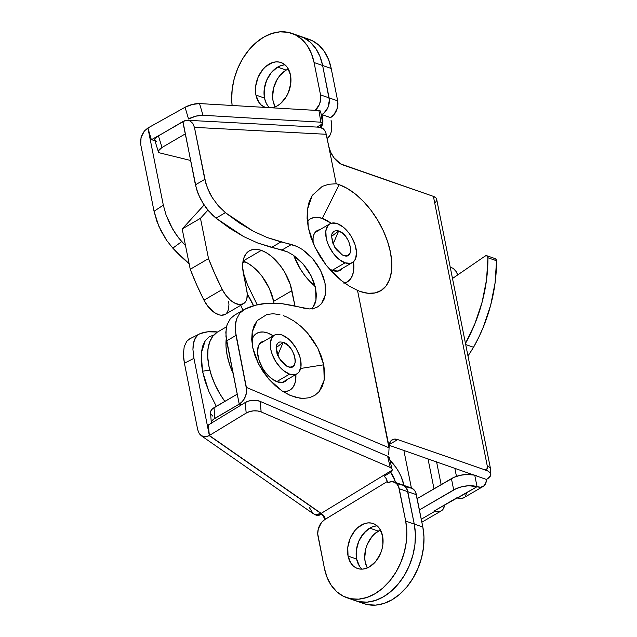 <?xml version="1.0" encoding="UTF-8"?>
<svg xmlns="http://www.w3.org/2000/svg" width="637" height="637" viewBox="0 0 637 637"><rect width="100%" height="100%" fill="white"/><g stroke="black" fill="none" stroke-linecap="round" stroke-linejoin="round"><path stroke-width="0.96" d="M286.937 379.7A22.956 12.453 -120.3 0 1 284.858 381.563A22.956 12.453 -120.3 0 1 277.31 381.842L282.852 382.343L285.121 381.404L286.937 379.7M342.364 268.408A22.956 12.453 -120.3 0 1 340.285 270.263A22.956 12.453 -120.3 0 1 332.737 270.55L338.279 271.043L340.548 270.104L342.364 268.408M251.902 339.417L253.749 335.994L256.345 333.565L259.601 332.219L263.376 332.004L267.532 332.928L273.289 335.81A32.877 17.844 59.7 0 0 251.726 339.903M323.739 364.802L300.632 368.465L323.739 364.802L321.438 356.553L317.863 348.28L323.739 364.802L324.201 380.002L324.671 372.725L323.739 364.802M307.472 332.944L317.863 348.28L313.149 340.309L307.472 332.944L301.054 326.47L307.472 332.944M294.143 321.136L301.054 326.47L294.143 321.136L287 317.138L294.143 321.136M283.433 315.697L287 317.138L283.433 315.697M273.13 313.738L279.906 314.646L273.13 313.738L266.935 314.463L257.197 320.618L254.028 325.818L252.18 332.172L257.197 320.618M252.642 347.372L252.18 332.172L251.711 339.449L252.642 347.372L254.943 355.621L258.518 363.894L263.232 371.865L268.91 379.23L275.327 385.703L282.239 391.046L289.373 395.036L296.468 397.536L303.244 398.436L309.447 397.711L314.829 395.394L309.447 397.711L303.244 398.436L299.916 398.189L290.265 395.434L282.239 391.046L268.91 379.23L258.518 363.894L252.642 347.372M344.657 283.075A36.548 19.835 59.7 0 0 353.527 261.727L353.646 270.494L352.5 275.248L350.446 279.054L347.555 281.753L343.94 283.25M331.105 223.3A36.548 19.835 59.7 0 0 322.322 218.419L339.163 184.666A61.017 33.108 -120.3 0 1 390.449 252.212A61.017 33.108 -120.3 0 1 360.526 291.571L368.242 293.299L375.249 292.901L381.284 290.392L386.11 285.886L389.541 279.539L391.444 271.601L391.755 262.372L390.449 252.212L387.591 241.519L383.275 230.69L377.677 220.139L371.005 210.29L363.52 201.507L355.518 194.126L347.292 188.441L339.163 184.666A61.017 33.108 59.7 0 0 336.209 183.775L328.835 184.244L336.209 183.775L328.732 146.359L336.209 183.775A61.017 33.108 -120.3 0 1 339.163 184.666L322.322 218.419L331.105 223.3M315.426 286.562L309.845 281.419L304.621 275.295L299.971 268.424L293.761 255.509A42.544 23.083 59.7 0 0 315.1 286.308M378.29 531.115A23.792 16.888 -70.9 0 0 367.31 567.941L365.2 562.025L364.714 557.765L365.789 548.752L367.31 544.34L372.008 536.553L375.002 533.48L380.472 530.024A23.792 16.888 -70.9 0 0 378.29 531.115L369.723 528.137L378.29 531.115M362.087 569.144A23.792 16.888 109.1 0 1 356.664 548.25A23.792 16.888 109.1 0 1 369.723 528.137L363.432 533.575L358.735 541.362L357.222 545.774L356.346 550.304L356.624 559.055L359.531 566.261L356.624 559.055L348.057 556.077A23.792 16.888 109.1 0 1 354.204 531.433A23.792 16.888 109.1 0 1 373.123 523.526A23.792 16.888 109.1 0 1 382.582 535.932L379.676 528.726L377.359 526.051L374.58 524.147L371.451 523.081L368.075 522.897L364.603 523.598L357.867 527.532L354.865 530.605L350.167 538.392L347.778 547.334L348.057 556.077L350.963 563.283L353.28 565.959L356.059 567.862L359.188 568.929L362.564 569.12L366.036 568.411L369.484 566.85L375.774 561.412L380.472 553.625L381.985 549.213L382.861 544.675L382.582 535.932A23.792 16.888 109.1 0 1 376.435 560.584A23.792 16.888 109.1 0 1 357.516 568.483A23.792 16.888 109.1 0 1 348.057 556.077L356.624 559.055A23.792 16.888 -70.9 0 0 362.087 569.144M286.172 70.11A23.792 16.888 -70.9 0 0 275.192 106.936L273.082 101.02L272.596 96.76L273.671 87.747L277.286 79.219L279.89 75.548L286.172 70.11L277.605 67.132L286.172 70.11L288.354 69.019A23.792 16.888 -70.9 0 0 286.172 70.11M269.451 107.669A23.792 16.888 109.1 0 1 264.634 86.775A23.792 16.888 109.1 0 1 277.605 67.132L281.052 65.571L284.532 64.863L281.052 65.571L277.605 67.132A23.792 16.888 109.1 0 1 285.002 64.839A23.792 16.888 -70.9 0 0 264.506 98.05L264.228 89.307L266.616 80.358L271.314 72.57L277.605 67.132L271.314 72.57L266.616 80.358L264.228 89.307L264.506 98.05L255.939 95.072A23.792 16.888 109.1 0 1 262.086 70.428A23.792 16.888 109.1 0 1 281.005 62.522A23.792 16.888 109.1 0 1 290.464 74.927L287.558 67.721L285.241 65.046L282.462 63.143L279.332 62.076L275.956 61.893L272.485 62.593L265.748 66.527L262.747 69.6L258.049 77.388L255.66 86.329L255.461 90.812L255.939 95.072L258.845 102.278L261.162 104.954L265.231 107.422A23.792 16.888 109.1 0 1 255.939 95.072L264.506 98.05L265.653 101.92L264.506 98.05A23.792 16.888 -70.9 0 0 269.451 107.669M331.089 120.433A29.668 16.1 -120.3 0 1 327.187 138.611L329.759 135.617L331.017 132.584L331.67 128.969L331.089 120.433M390.091 460.424A29.668 16.1 -120.3 0 1 404.017 485.442M282.828 391.429A32.877 17.844 59.7 0 0 295.863 374.492L295.711 379.779L294.684 384.055L292.837 387.471L290.233 389.908L286.984 391.253M264.371 341.018L261.465 342.069L259.649 343.765L258.359 346.154L257.523 352.611L259.092 360.454L262.818 368.497L265.326 372.207L271.155 378.282L277.31 381.842A22.956 12.453 -120.3 0 1 259.737 362.246A22.956 12.453 -120.3 0 1 261.727 341.91A22.956 12.453 -120.3 0 1 264.371 341.018M309.885 219.128L313.5 217.631M317.704 217.392L322.322 218.419A36.548 19.835 59.7 0 0 307.329 221.421M319.798 229.718L316.892 230.777L315.076 232.473L313.786 234.862L313.07 237.848L313.117 243.159A22.956 12.453 -120.3 0 1 317.154 230.618A22.956 12.453 -120.3 0 1 319.798 229.718M329.162 268.814L332.737 270.55A22.956 12.453 -120.3 0 1 329.162 268.814M156.551 141.39L154.695 139.957L155.205 138.444L157.044 136.724L182.779 121.619L196.562 189.372L200.265 198.513L205.64 207.216L212.312 214.876L215.999 218.149L229.686 228.253L243.668 236.59L257.714 243.008L287.47 251.878L292.932 254.943L298.22 259.044L303.132 264.021L307.48 269.682L311.095 275.805L313.842 282.167L315.61 288.513L316.326 294.605L315.976 300.202L314.559 305.099M234.464 315.211L230.323 318.731L227.09 324.695L226.199 328.31L225.952 336.479L239.225 404.113L213.499 419.265L211.739 421.399L211.396 423.685M312.146 309.104L315.976 300.202L315.61 288.513L311.095 275.805L303.132 264.021L292.932 254.943L287.47 251.878L282.04 249.967L291.443 244.481L296.866 246.4L267.118 237.521L253.072 231.104L239.09 222.767L225.394 212.67L218.244 205.727L212.169 197.47L209.669 193.027L205.958 183.886L194.428 127.36L326.319 134.288L328.732 146.359L330.707 152.283L334.083 157.896L340.612 163.908L433.391 196.371L487.289 466.109L486.891 469.198L485.896 469.843L484.542 469.724L488.42 471.261L490.681 473.506L490.203 476.372L486.509 479.478L389.191 445.319L486.509 479.478L488.882 477.854L490.816 474.891L490.681 473.506L488.42 471.261L486.572 470.44L397.727 439.586L389.311 444.499L397.727 439.586L394.271 439.124L391.492 440.294L389.717 442.978L388.96 447.779L246.384 387.4L235.356 330.993L235.602 322.824L236.494 319.217L239.727 313.245L244.704 309.279L255.556 305.195L267.484 303.212L280.28 303.371L293.721 305.672L304.183 308.236L309.367 308.929L314.105 308.364L318.213 306.572L321.542 303.618L323.962 299.613L325.372 294.724L325.73 289.118L325.005 283.027L323.238 276.681L320.499 270.319L316.884 264.196L312.536 258.534L307.623 253.558L302.336 249.465L312.536 258.534L320.499 270.319L325.005 283.027L325.372 294.724L321.542 303.618L317.744 306.859L314.105 308.364L309.367 308.929L280.28 303.371L267.484 303.212C258.375 304.048 250.779 306.071 244.704 309.279L239.727 313.245L236.494 319.217L235.22 326.773L236.001 335.412L246.646 389.701L246.089 394.558L244.162 399.128L241.168 402.735L239.225 404.113L226.597 340.899L236.001 335.412L226.597 340.899L225.824 332.259L227.09 324.695L230.323 318.731L234.424 315.235L243.828 309.749M389.629 459.97L396.103 467.614L398.85 472.033L401.151 476.675L404.145 486.047M395.577 483.069L393.881 477.766L390.736 472.232A16.793 9.109 -120.3 0 1 395.442 482.464M212.742 416.08L210.951 414.146M210.576 413.039L210.919 410.761L212.678 408.62L237.243 394.152L214.024 407.696A11.195 6.266 175.6 0 0 210.536 412.712L211.349 423.35M363.679 603.55L367.796 604.672L375.726 605.11L383.904 603.454L392.01 599.775L399.749 594.21L406.812 586.972L412.927 578.34L417.864 568.65L421.431 558.275L423.486 547.605L423.963 537.055L422.833 527.03L414.257 524.06L407.791 491.692L416.359 494.662L422.833 527.03L415.746 492.568L414.791 490.761L412.035 488.284L408.516 487.608L406.629 487.99M319.408 127.217L323.524 128.937L325.706 132.185L328.732 146.359A16.793 9.109 -120.3 0 0 342.849 164.951L433.391 196.371L487.289 466.109A5.598 3.034 -120.3 0 1 484.542 469.724L397.727 439.586A16.793 9.109 -120.3 0 0 392.209 439.793A16.793 9.109 -120.3 0 0 389.111 446.879L388.721 454.699L389.111 446.879L357.516 290.392L349.187 286.077L341.018 280.312L326.176 265.199L314.797 246.893L308.268 227.624L307.376 209.732L312.234 195.408L309.104 202.009L307.376 209.732L307.09 218.364L308.268 227.624L310.864 237.227L314.797 246.893L319.957 256.313L326.176 265.199L333.27 273.281L341.018 280.312L349.187 286.077L357.516 290.392L388.96 447.779L246.384 387.4L246.551 392.121L245.285 396.923L242.777 401.087L239.401 404.009L241.399 404.853L239.401 404.009L214.844 418.334L214.024 407.696L214.844 418.334A11.195 6.266 -4.4 0 0 211.341 423.159M322.011 114.604L325.419 111.658L327.959 107.446L329.361 100.176L322.633 65.507L319.941 56.39L315.793 48.539L310.346 42.257L303.809 37.766L296.436 35.258L303.809 37.766L310.346 42.257L315.793 48.539L319.941 56.39L322.633 65.507L331.2 68.478L337.674 100.853L337.347 108.035L333.987 114.636L330.523 117.614L322.011 114.604L330.579 117.582A12.875 9.141 -70.9 0 0 337.674 100.853L329.098 97.875L322.633 65.507L331.2 68.478L337.674 100.853L329.098 97.875A12.875 9.141 109.1 0 1 322.011 114.604L322.505 122.471L322.672 118.777L322.011 114.604A12.875 9.141 -70.9 0 0 329.098 97.875L329.249 102.605L327.959 107.446L323.795 113.322L322.011 114.604L321.136 114.302L322.011 114.604M267.421 105.256L265.653 101.92L267.421 105.256M305.004 38.236L312.377 40.744L318.914 45.227L324.36 51.517L328.509 59.368L331.2 68.478A55.984 39.733 -70.9 0 0 308.945 39.287L300.369 36.317A55.984 39.733 109.1 0 1 322.633 65.507L329.098 97.875L320.53 94.897L320.682 99.635L319.392 104.476L315.219 110.352A12.875 9.141 109.1 0 0 320.53 94.897L314.065 62.53L320.53 94.897L329.098 97.875L322.633 65.507A55.984 39.733 -70.9 0 0 300.369 36.317L291.802 33.339A55.984 39.733 109.1 0 1 314.065 62.53L322.633 65.507L314.065 62.53L311.374 53.42L307.225 45.569L301.771 39.279L295.242 34.796L287.86 32.288L279.938 31.85L271.76 33.506L263.646 37.185L255.915 42.751L248.852 49.989L242.737 58.612L237.8 68.302L234.233 78.685L232.171 89.355L231.701 99.898L232.123 105.479A55.984 39.733 109.1 0 1 248.764 50.084A55.984 39.733 109.1 0 1 291.802 33.339M158.366 151.741A11.195 3.663 -17.3 0 1 162.021 147.465L158.398 150.858L158.605 152.179L160.174 153.007A11.195 3.663 -17.3 0 1 158.366 151.741L154.735 140.132A11.195 3.663 162.7 0 1 158.398 135.848L162.021 147.465L185.24 133.921L162.021 147.465L158.398 135.848L184.81 120.68L186.673 120.305L190.145 120.982L192.868 123.459L194.428 127.36L204.811 179.347L195.416 184.834L182.954 121.524L186.673 120.305L190.145 120.982L192.868 123.459L194.428 127.36L326.319 134.288L324.759 130.378L322.043 127.91L319.448 127.217L187.557 120.289M160.174 153.007L190.543 160.452L160.174 153.007M319.185 391.556L322.346 386.364L324.201 380.002L319.185 391.556L314.829 395.394M441.138 484.638L436.568 461.761L441.138 484.638M357.516 290.392A61.017 33.108 59.7 0 0 360.526 291.571A61.017 33.108 -120.3 0 1 360.136 291.435A61.017 33.108 -120.3 0 1 357.516 290.392M296.866 246.4L302.336 249.465M271.577 247.403L282.04 249.967L291.443 244.481L280.981 241.917L271.577 247.403L280.981 241.917L267.118 237.521L253.072 231.104L225.394 212.67L215.999 218.149L243.668 236.59L257.714 243.008L271.577 247.403M490.578 469.079A12.875 5.789 168.7 0 0 487.289 466.109A12.875 5.789 -11.3 0 1 490.57 469.039L436.671 199.301A12.875 5.789 168.7 0 0 433.391 196.371L435.955 197.924L436.576 198.943L436.711 200.074L435.541 202.486M215.999 218.149L225.394 212.67L218.244 205.727L212.169 197.47L207.59 188.472L204.811 179.347L195.416 184.834L198.187 193.959L202.765 202.956L208.84 211.205L215.999 218.149M428 458.791L433.996 488.81L428 458.791M456.458 476.372L454.802 468.091L456.458 476.372M473.036 474.422L472.407 474.796L473.036 474.422M483.125 486.461A18.473 10.025 -120.3 0 1 477.049 486.692L468.784 485.728L462.335 486.62L456.275 488.603L419.409 509.911L453.687 489.917L451.434 478.634L453.687 489.917A16.793 7.548 -11.3 0 1 477.049 486.692L434.466 510.834L435.214 511.097A18.473 10.025 -120.3 0 0 441.29 510.866A18.473 10.025 -120.3 0 0 444.586 504.934L442.986 509.337L440.462 511.264L437.101 511.567L434.466 510.834L456.809 497.808L457.549 498.062A18.473 10.025 59.7 0 0 463.625 497.831L483.125 486.461A18.473 10.025 -120.3 0 0 486.509 479.478L485.681 483.419L483.682 486.087L480.704 487.217L477.049 486.692L474.796 475.409A16.793 7.548 168.7 0 0 451.434 478.634L417.155 498.636L454.022 477.328L460.081 475.345L466.531 474.454L476.699 475.298M464.182 497.457L461.212 498.588L457.549 498.062L477.049 486.692L474.796 475.409A5.598 3.034 -120.3 0 0 476.197 475.521M465.321 496.311L466.754 492.958M435.214 511.097L421.272 519.227L435.214 511.097M322.521 117.463L322.481 124.334L320.714 127.408A16.793 9.109 -120.3 0 0 322.577 117.749M398.061 485.012L399.94 484.63L403.46 485.306L406.223 487.791L407.17 489.598L414.257 524.06L415.396 534.085L414.918 544.627L412.864 555.297L409.296 565.68L404.36 575.37L398.244 583.994L391.182 591.232L383.442 596.797L375.328 600.476L367.151 602.132L359.228 601.694L355.104 600.58L359.228 601.694L367.151 602.132L375.328 600.476L383.442 596.797L391.182 591.232L398.244 583.994L404.36 575.37L409.296 565.68L412.864 555.297L414.918 544.627L415.396 534.085L414.257 524.06A55.984 39.733 109.1 0 1 399.797 582.051A55.984 39.733 109.1 0 1 355.287 600.643A55.984 39.733 -70.9 0 0 399.797 582.051A55.984 39.733 -70.9 0 0 414.257 524.06L405.689 521.082L406.82 531.107L406.35 541.657L404.288 552.327L400.721 562.702L395.792 572.392L389.669 581.024L382.606 588.262L374.875 593.819L366.761 597.506L358.583 599.154L350.661 598.724L343.287 596.216L336.75 591.725L331.296 585.443L327.147 577.592L324.456 568.475L317.728 533.862L318.261 529.116L321.438 522.611L324.695 519.609L387.344 481.476L387.63 482.886L391.373 481.66L394.892 482.336L396.397 483.364L398.603 486.62L405.689 521.082A55.984 39.733 109.1 0 1 391.229 579.073A55.984 39.733 109.1 0 1 346.719 597.665A55.984 39.733 109.1 0 1 324.456 568.475L317.99 536.107A12.875 9.141 109.1 0 1 324.695 519.609L325.077 519.378L324.536 517.682L322.489 514.616M373.171 526.576L369.723 528.137A23.792 16.888 109.1 0 1 377.12 525.843A23.792 16.888 -70.9 0 0 356.624 559.055L356.346 550.304L358.735 541.362L360.837 537.246L366.434 530.502L369.723 528.137L373.171 526.576L376.65 525.867M346.719 597.665L363.854 603.613A55.984 39.733 -70.9 0 0 408.365 585.029A55.984 39.733 -70.9 0 0 422.833 527.03L414.257 524.06L407.791 491.692L416.359 494.662A12.875 9.141 -70.9 0 0 411.239 487.95L402.672 484.98A12.875 9.141 109.1 0 1 407.791 491.692L399.224 488.714L405.689 521.082L414.257 524.06L407.791 491.692A12.875 9.141 -70.9 0 0 402.672 484.98L394.104 482.002A12.875 9.141 109.1 0 1 399.224 488.714L407.791 491.692L406.223 487.791L403.46 485.306L401.764 484.733M312.234 195.408L322.25 186.394L328.835 184.244M309.343 507.514L313.149 513.637L315.633 514.688A5.598 3.926 -79.2 0 1 316.286 515.285L312.679 513.303L316.286 515.285L319.097 515.245L321.948 514.123L316.286 515.285A5.598 3.926 100.8 0 0 315.633 514.688L318.317 514.632L321.167 513.374L209.35 435.501L321 513.486L209.175 435.604L207.328 436.449L203.665 436.719L201.993 436.146L199.27 433.67L197.709 429.76L184.404 363.194L197.709 429.76L199.27 433.67L201.212 435.676L205.464 436.823L209.175 435.604L246.169 413.079A11.195 6.386 -5.3 0 1 246.193 413.071A11.195 6.386 -5.3 0 1 261.146 411.924L260.159 401.39A11.195 6.386 174.7 0 0 245.213 402.536L246.193 413.071L249.616 411.582L253.606 410.849L257.627 410.969L261.146 411.924L390.242 467.447L392.177 469.342L392.201 470.122L321.167 513.374L209.35 435.501L193.943 358.376L192.931 349.482L193.091 345.557L194.707 339.099L197.948 334.839L200.106 333.637L207.845 331.797L217.599 332.004A139.957 64.329 -116.4 0 0 200.106 333.637L189.73 338.828L186.745 341.313L184.197 346.727L183.4 354.212L183.679 358.543L184.404 363.194L193.943 358.376L209.35 435.501L208.371 424.975L245.189 402.552A11.195 6.386 -5.3 0 1 245.213 402.536L248.629 401.055L252.618 400.323L256.639 400.442L260.159 401.39L387.622 456.211L389.446 457.796L389.526 459.126L388.65 460.408M147.728 128.101L151.367 139.718L154.871 140.538L151.367 139.718L160.389 134.686L151.367 139.718L147.911 128.005L163.319 205.13L147.911 128.005L185.064 107.271L147.728 128.101L144.36 131.023L147.728 128.101M208.864 391.54L216.325 406.35L208.864 391.54L202.51 371.236L205.098 381.276L208.864 391.54M209.82 370.073L202.51 371.236L209.82 370.073M247.594 285.081L257.197 304.781L247.594 285.081L243.191 272.31L247.594 285.081M245.293 261.942L242.872 262.333L245.293 261.942M394.056 478.626L395.434 482.464L394.056 478.626L390.911 472.98L394.056 478.626M390.489 472.383L390.911 472.98L390.489 472.383M322.131 123.976L320.339 126.922M261.146 411.924L260.159 401.39L387.622 456.211L390.242 467.447L261.146 411.924M253.542 305.768L247.26 294.111A36.389 16.729 -116.4 0 1 253.542 305.768M185.534 245.683L178.551 237.84L172.762 229.28L166.018 214.804L163.319 205.13L154.05 211.285L158.78 226.119L166.576 240.284L172.818 248.151L189.141 263.734A139.957 64.329 63.6 0 1 172.818 248.151L181.712 241.598L172.818 248.151L166.576 240.284L161.097 231.048L156.813 221.135L154.05 211.285L140.753 144.71L154.05 211.285L163.319 205.13L166.018 214.804L170.206 224.574L175.565 233.731L181.712 241.598A139.957 64.329 -116.4 0 0 185.534 245.683M208.371 424.975L209.35 435.501L246.169 413.079A11.195 6.386 -5.3 0 1 246.193 413.071L245.189 402.552A11.195 6.386 174.7 0 0 245.189 402.552L208.371 424.975M213.928 334.99L209.071 336.846L205.249 340.628L202.606 346.209L201.236 353.36L201.204 361.808L202.51 371.236L201.236 353.36L205.249 340.628L209.071 336.846L213.928 334.99M199.532 103.568L192.358 104.452L185.064 107.271L188.528 118.984L185.064 107.271A11.195 3.535 163.5 0 1 199.532 103.568L202.988 115.281L195.822 116.165L188.528 118.984A11.195 3.535 -16.5 0 1 202.988 115.281L320.881 122.193L202.988 115.281L199.532 103.568L318.93 110.567L199.532 103.568M320.594 111.762L320.355 110.942L318.93 110.567L320.881 122.193L318.93 110.567L320.355 110.942L320.363 112.112M240.651 305.346L243.023 310.219A36.389 16.729 63.6 0 0 240.651 305.346M189.77 338.812L186.745 341.313L184.197 346.727L183.4 354.212L184.404 363.194L193.943 358.376L192.931 349.482L193.688 342.069L196.148 336.662L198.346 334.544M140.753 144.71L141.048 137.56L144.36 131.023L141.852 135.187L140.586 139.989L140.753 144.71M403.874 450.415L411.391 488.006L403.874 450.415M316.963 127.081L321.526 124.486L322.497 122.774L320.881 122.193L322.601 123.124L322.099 124.008L316.963 127.081M272.341 107.836L277.366 105.846L280.654 103.481L286.252 96.736L288.354 92.62L290.743 83.678L290.464 74.927A23.792 16.888 109.1 0 1 272.341 107.836M322.25 123.57L321.47 125.457M392.161 470.289L390.553 472.351L384.215 476.205L386.205 478.578L387.63 482.886A12.875 9.141 109.1 0 1 394.104 482.002M201.212 435.676L313.117 513.613L315.633 514.688L321.167 513.374A5.598 2.986 -121.3 0 1 325.324 519.251L324.695 519.609L325.077 519.378L321.948 514.123M390.553 472.351L384.215 476.205L386.205 478.578L387.344 481.476L325.324 519.251A5.598 2.986 58.7 0 0 321.167 513.374L392.201 470.122L390.553 472.351M322.171 122.487L322.601 123.124M391.819 468.609L389.557 458.138L387.622 456.211L390.242 467.447L391.819 468.609M261.321 250.373L243.071 261.019L261.321 250.373A36.389 19.747 -120.3 0 1 291.905 290.663L273.631 301.325L273.974 303.029L273.631 301.325A36.389 19.747 59.7 0 0 243.071 261.051L247.889 263.288L252.793 266.68L257.571 271.083L262.03 276.323L269.347 288.481L273.631 301.325L291.905 290.663L294.971 305.983L290.201 284.277L284.285 271.529L280.312 265.653L271.075 256.018L266.162 252.626L261.321 250.373A36.389 19.747 -120.3 0 0 249.354 250.819A36.389 19.747 -120.3 0 0 243.469 273.846L246.814 290.599A20.71 11.243 -120.3 0 1 243.469 303.706A20.71 11.243 -120.3 0 1 222.257 289.517L203.975 300.178A20.71 11.243 59.7 0 0 225.195 314.367L243.469 303.706L246.081 300.847L246.853 298.753L247.228 293.561L242.697 267.787L242.88 262.285L244.011 257.555L246.057 253.765L248.94 251.074L252.539 249.585L256.719 249.346L261.321 250.373M225.187 314.367L221.405 315.235L219.208 314.877L214.494 312.64L207.654 306.031L203.975 300.178L196.666 284.803L190.248 269.268L182.19 228.962L204.095 205.01L182.19 228.962L200.472 218.3L208.522 258.606L200.472 218.3L182.19 228.962L190.248 269.268L208.522 258.606L190.248 269.268A184.738 100.24 59.7 0 0 203.975 300.178L222.257 289.517A184.738 100.24 -120.3 0 1 208.522 258.606L214.948 274.133L222.257 289.517L225.928 295.369L230.395 300.154L235.157 303.339L239.679 304.566L243.461 303.706M200.472 218.3L207.933 210.138L200.472 218.3M226.661 313.173L228.579 309.423L228.954 304.223L228.54 301.261M226.501 326.813L217.575 332.02A53.739 29.159 59.7 0 0 224.845 401.382L220.139 394.271L215.21 384.987L211.412 375.448L208.888 366.028L207.742 357.078L208.012 348.957L209.692 341.958L212.71 336.368L216.962 332.395M226.286 338.287L226.016 346.417L227.162 355.366L229.686 364.786L233.11 373.505A53.739 29.159 -120.3 0 1 226.231 338.78M485.211 256.002L452.493 278.488L485.211 256.002L487.082 255.859L487.942 257.762A128.762 91.378 109.1 0 1 465.472 343.423L474.868 323.811L482.129 302.097L486.533 279.85L487.942 257.762L496.518 260.732L487.942 257.762A2.803 1.983 109.1 0 0 486.772 255.708A2.803 1.983 109.1 0 0 485.211 256.002M473.546 347.276L465.695 344.553L473.546 347.276A128.762 91.378 -70.9 0 0 496.518 260.732L495.1 282.82L490.697 305.075L483.435 326.789L478.801 337.228L473.546 347.276L467.98 355.979A223.929 158.924 -70.9 0 0 473.546 347.276M493.786 258.972L495.65 258.837L496.518 260.732A2.803 1.983 -70.9 0 0 495.339 258.686L486.772 255.708M450.24 267.198L450.948 267.444A25.193 13.672 -120.3 0 1 453.289 268.448A25.193 13.672 59.7 0 0 450.948 267.444L450.24 267.198M457.645 274.953L456.323 271.752L453.289 268.448A6.72 3.647 -120.3 0 1 457.645 274.953M341.074 254.219L343.558 255.477L342.26 254.911L334.552 247.045L331.487 236.454L338.661 230.952L333.087 244.114L338.661 230.952L342.411 233.126L345.963 236.829L348.781 241.511L350.724 248.78L350.215 252.714L349.426 254.171L346.942 255.779L343.558 255.477L341.695 254.609L336.256 249.6L332.45 242.434L331.566 235.539L332.004 233.715L333.899 231.223L336.893 230.554L338.661 230.952C350.525 234.368 355.725 260.406 343.558 255.477L341.074 254.219M345.031 262.834L332.164 270.335L345.031 262.834A22.391 12.151 -120.3 0 1 327.888 243.708A22.391 12.151 -120.3 0 1 329.823 223.874A22.391 12.151 -120.3 0 1 337.188 223.595A22.391 12.151 -120.3 0 1 354.331 242.721A22.391 12.151 -120.3 0 1 352.396 262.555A22.391 12.151 -120.3 0 1 345.031 262.834L350.438 263.32L352.651 262.396L354.419 260.74L355.677 258.415L356.489 252.117L354.96 244.457L351.321 236.614L348.877 232.999L343.192 227.067L337.188 223.595L331.789 223.109L329.568 224.025L327.8 225.681L325.841 230.928L326.208 238.039L327.259 241.964L328.843 245.946L333.342 253.43L339.027 259.355L345.031 262.834M285.639 365.519L288.131 366.769L286.825 366.211L279.117 358.336L276.06 347.754L283.226 342.244L277.652 355.406L283.226 342.244L288.816 346.106L292.065 350.382L294.334 355.287L295.289 360.072L295.226 362.19L293.999 365.463L292.893 366.498L289.899 367.167L286.268 365.901L280.821 360.892L277.023 353.726L276.139 346.831L276.569 345.007L278.465 342.515L279.85 341.942L283.226 342.244C295.09 345.66 300.298 371.697 288.131 366.769L285.639 365.519M289.596 374.126L276.737 381.627L289.596 374.126A22.391 12.151 -120.3 0 1 272.453 355A22.391 12.151 -120.3 0 1 274.396 335.166A22.391 12.151 -120.3 0 1 281.761 334.895A22.391 12.151 -120.3 0 1 298.904 354.013A22.391 12.151 -120.3 0 1 296.961 373.847A22.391 12.151 -120.3 0 1 289.596 374.126L295.003 374.612L297.216 373.696L298.992 372.04L300.951 366.793L300.584 359.682L299.533 355.757L295.894 347.913L290.703 341.074L287.765 338.366L281.761 334.895L276.354 334.401L274.141 335.325L272.365 336.981L270.407 342.22L270.773 349.339L271.824 353.264L275.463 361.107L280.662 367.947L283.6 370.654L289.596 374.126M441.29 510.866L421.861 522.197M490.832 474.756L490.57 469.039M322.593 123.005L320.642 111.371M337.642 271.163L352.396 262.555M315.076 232.473L329.807 223.882M282.215 382.455L296.961 373.847M259.649 343.773L274.372 335.181"/></g></svg>
